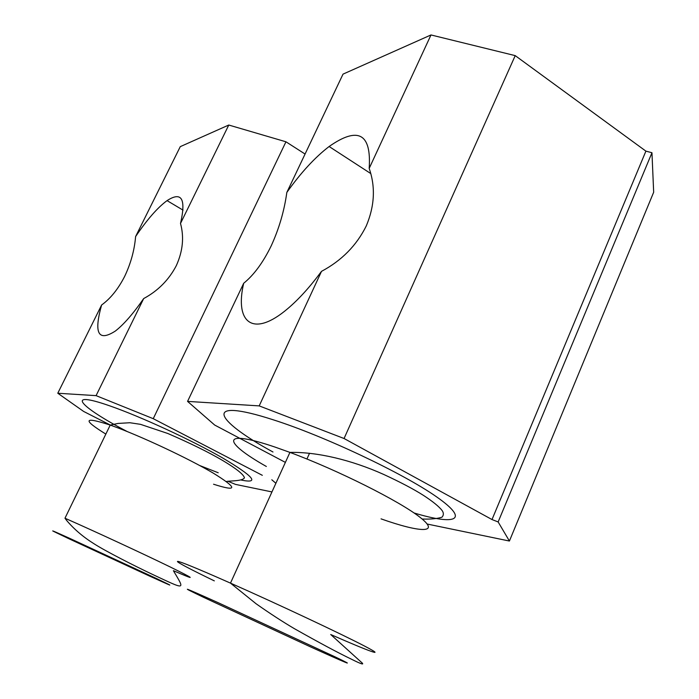 <?xml version="1.0" encoding="UTF-8"?>
<svg xmlns="http://www.w3.org/2000/svg" width="699" height="699" viewBox="0 0 699 699"><rect width="100%" height="100%" fill="white"/><g stroke="black" fill="none" stroke-linecap="round" stroke-linejoin="round"><path stroke-width="1.05" d="M305.07 154.042L285.952 141.792L228.765 125.034L180.272 146.641L135.606 236.559C147.122 219.53 157.607 207.551 167.061 200.622C181.705 191.15 186.187 198.761 180.508 223.453L228.765 125.034M262.317 475.311L153.247 418.684L96.086 395.643L57.781 393.24L83.653 411.449L110.346 425.053M228.049 481.305L235.493 484.39L271.955 491.93M306.931 459.007L309.535 453.249M275.887 483.28L271.806 479.776M153.247 418.684L285.952 141.792M96.086 395.643L143.688 298.56C158.018 290.828 168.887 279.862 176.305 265.664C182.841 251.186 184.248 237.118 180.508 223.453M135.606 236.559C134.453 250.225 130.783 263.532 124.614 276.481C118.122 289.124 110.451 298.63 101.617 305L57.781 393.24M143.688 298.56C133.177 313.72 123.723 324.546 115.335 331.055C98.21 342.029 93.64 333.344 101.617 305M427.255 524.049L509.414 541.035L653.67 192.234L651.957 152.732L645.902 151.133L515.215 55.632L430.986 34.95L343.026 74.129L286.835 192.426C300.876 172.662 314.969 157.354 329.115 146.51C358.159 126.178 371.519 133.474 369.186 168.398L430.986 34.95M509.414 541.035L498.142 521.952L492.009 519.549L344.065 438.509L259.198 405.892L187.568 401.392L214.707 425.071L285.384 462.389M498.142 521.952L651.957 152.732M492.009 519.549L645.902 151.133M344.065 438.509L515.215 55.632M259.198 405.892L321.505 271.352C341.671 260.596 356.595 245.445 366.276 225.917C374.638 206.022 375.608 186.851 369.186 168.398M286.835 192.426C284.266 210.897 279.067 228.687 271.229 245.803C263.077 262.518 253.894 275.004 243.689 283.261L187.568 401.392M321.505 271.352C310.094 286.8 298.857 299.207 287.805 308.582C252.907 338.412 234.488 322.545 243.689 283.261M67.34 519.27C94.706 531.327 143.269 553.835 169.752 566.74C195.781 579.558 196.987 580.869 173.387 570.681C185.139 590.559 186.222 590.174 152.662 574.482C134.138 565.727 105.776 551.293 94.19 543.874C83.373 537.138 74.225 529.379 66.755 520.58L64.972 518.23L67.34 519.27M70.381 538.667L156.559 578.571C176.314 587.981 173.964 587.143 149.525 576.055L69.026 538.789C46.816 528.269 47.27 528.234 70.381 538.667M105.846 434.088C82.106 419.435 83.565 416.429 110.224 425.079L112.626 425.936C140.499 435.94 188.206 458.326 213.309 473.153C237.8 488.313 237.878 492 213.553 484.224M127.209 431.545C79.319 406.53 63.88 389.745 109.9 405.909C140.316 416.429 191.43 440.021 222.518 457.889C253.746 476.508 259.984 483.9 241.234 480.064M218.219 472.76L199.669 465.517M214.322 580.869C167.943 558.51 161.862 553.145 215.93 576.727L230.487 583.123C277.94 604.137 342.152 634.325 364.817 646.208C388.067 658.353 369.439 651.538 330.706 634.517L360.439 661.437C365.376 665.457 362.248 664.644 351.073 659.017C337.966 652.726 319.05 642.599 294.314 628.628C282.641 621.761 269.919 613.486 256.149 603.805L230.487 583.123L289.928 452.393C337.704 470.095 399.819 501.262 420.116 517.382C440.999 533.73 420.317 532.795 381.06 518.868M218.708 602.94L335.782 657.191C359.408 668.559 344.895 662.477 310.452 646.846L203.61 597.348C177.721 584.932 182.754 586.793 218.708 602.94M266.354 466.478C222.343 441.646 220.342 428.47 275.205 447.142L289.928 452.393C317.451 451.877 351.422 459.968 383.699 474.438C400.483 482.205 413.721 489.178 423.402 495.346C432.926 501.541 439.217 506.67 442.266 510.751C443.804 513.118 443.708 515.268 441.986 517.19C437.146 518.737 430.54 519.348 422.161 519.025M272.986 452C213.265 419.479 202.291 396.901 272.994 419.723C323.829 435.835 402.904 473.153 436.464 496.771C470.619 520.554 455.678 525.561 414.018 512.952M64.972 518.23L110.224 425.079L118.114 423.428L129.9 422.738L140.499 424.337L167.821 433.494C190.242 443.175 208.573 452.192 222.824 460.571C236.288 468.618 243.497 474.359 244.458 477.784C242.544 481.331 229.927 480.667 226.389 481.515M183.033 210.128L167.061 200.622M370.706 173.527L329.115 146.51"/></g></svg>
